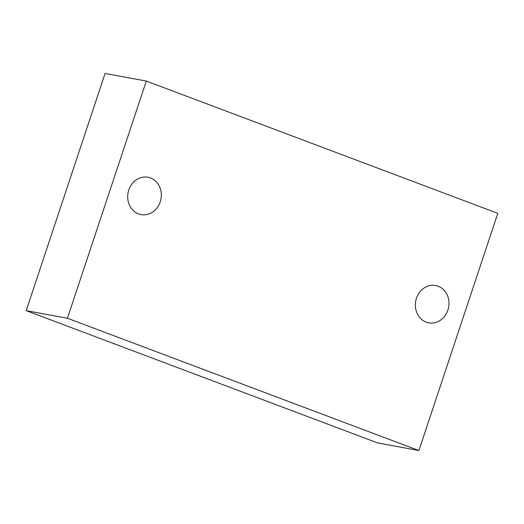 <?xml version="1.0" encoding="UTF-8"?>
<svg xmlns="http://www.w3.org/2000/svg" width="524" height="524" viewBox="0 0 524 524"><rect width="100%" height="100%" fill="white"/><g stroke="black" fill="none" stroke-linecap="round" stroke-linejoin="round"><path stroke-width="0.79" d="M146.314 81.056L105.101 73.458L26.2 310.647L377.686 442.944L418.899 450.542L497.8 213.353L146.314 81.056L67.413 318.251L418.899 450.542M26.2 310.647L67.413 318.251M416.449 298.267A18.988 16.748 100.4 0 0 428.737 322.863A18.988 16.748 100.4 0 0 447.909 310.11A18.988 16.748 100.4 0 0 435.621 285.514A18.988 16.748 100.4 0 0 416.449 298.267M128.793 189.996A18.988 16.748 100.4 0 0 141.08 214.591A18.988 16.748 100.4 0 0 160.252 201.838A18.988 16.748 100.4 0 0 147.965 177.243A18.988 16.748 100.4 0 0 128.793 189.996"/></g></svg>
